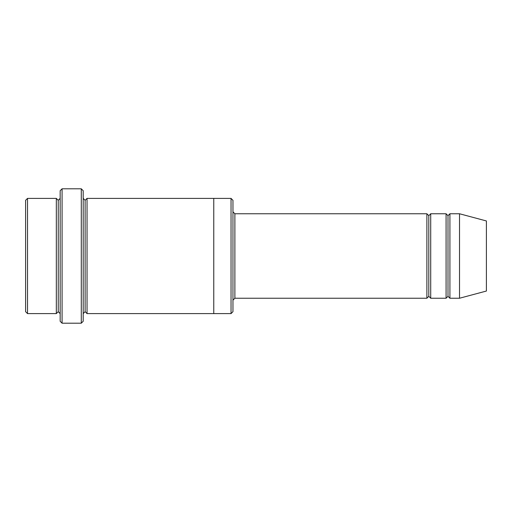 <?xml version="1.0" encoding="UTF-8"?>
<svg xmlns="http://www.w3.org/2000/svg" width="512" height="512" viewBox="0 0 512 512"><rect width="100%" height="100%" fill="white"/><g stroke="black" fill="none" stroke-linecap="round" stroke-linejoin="round"><path stroke-width="0.77" d="M234.88 298.24L232.96 300.16L234.88 298.24L426.88 298.24L428.8 296.32L428.8 215.68L426.88 213.76L426.88 298.24L426.88 213.76L428.8 215.68L430.72 213.76L430.72 298.24L428.8 296.32L426.88 298.24L234.88 298.24L234.88 213.76L234.88 298.24M232.96 211.84L234.88 213.76L426.88 213.76L234.88 213.76L232.96 211.84M60.16 190.72L60.16 321.28L62.08 323.2L62.08 188.8L60.16 190.72L62.08 188.8L62.08 323.2L81.28 323.2L83.2 321.28L83.2 190.72L81.28 188.8L81.28 323.2L81.28 188.8L62.08 188.8L81.28 188.8L83.2 190.72L83.2 321.28L81.28 323.2L62.08 323.2L60.16 321.28L60.16 190.72M232.96 311.68L232.96 200.32L231.04 198.4L231.04 313.6L232.96 311.68L231.04 313.6L231.04 198.4L87.04 198.4L87.04 313.6L85.12 311.68L85.12 200.32L83.2 198.4L85.12 200.32L87.04 198.4L213.76 198.4L213.76 313.6L231.04 313.6L213.76 313.6L213.76 198.4L231.04 198.4L232.96 200.32L232.96 311.68M25.6 200.32L25.6 311.68L27.52 313.6L27.52 198.4L25.6 200.32L27.52 198.4L27.52 313.6L56.32 313.6L56.32 198.4L27.52 198.4L56.32 198.4L56.32 313.6L58.24 311.68L58.24 200.32L56.32 198.4L58.24 200.32L60.16 198.4L58.24 200.32L58.24 311.68L56.32 313.6L27.52 313.6L25.6 311.68L25.6 200.32M60.16 313.6L58.24 311.68L60.16 313.6M459.52 298.24L459.52 213.76L449.92 213.76L449.92 298.24L459.52 298.24L486.4 291.04L486.4 220.96L459.52 213.76L459.52 298.24L449.92 298.24L448 296.32L448 215.68L446.08 213.76L446.08 298.24L448 296.32L446.08 298.24L446.08 213.76L448 215.68L449.92 213.76L448 215.68L448 296.32L449.92 298.24L449.92 213.76L459.52 213.76L486.4 220.96L486.4 291.04L459.52 298.24M83.2 313.6L85.12 311.68L83.2 313.6M87.04 313.6L213.76 313.6L87.04 313.6L87.04 198.4L85.12 200.32L85.12 311.68L87.04 313.6M446.08 213.76L430.72 213.76L446.08 213.76M430.72 298.24L446.08 298.24L430.72 298.24L430.72 213.76L428.8 215.68L428.8 296.32L430.72 298.24"/></g></svg>
